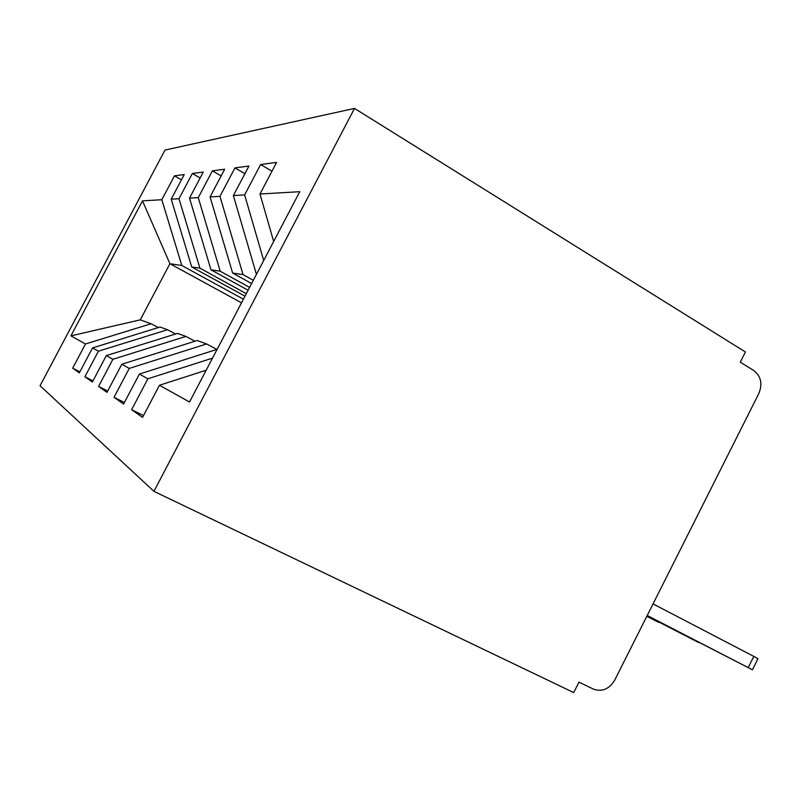 <?xml version="1.0" encoding="UTF-8"?>
<svg xmlns="http://www.w3.org/2000/svg" width="801" height="801" viewBox="0 0 801 801"><rect width="100%" height="100%" fill="white"/><g stroke="black" fill="none" stroke-linecap="round" stroke-linejoin="round"><path stroke-width="1.2" d="M153.942 491.353L573.716 692.585L578.983 682.132L593.461 689.13C602.112 692.134 609.201 689.13 614.727 680.109L758.817 393.551C762.692 383.889 761.04 376.23 753.841 370.573L740.274 362.182L745.421 351.989L354.503 108.415L164.996 150.057L40.05 385.742L153.942 491.353L354.503 108.415M143.499 415.619L131.624 409.681L142.568 417.391L159.459 385.251L189.517 402.012L299.764 191.689L259.985 194.012L276.595 162.403L260.635 164.505L244.635 194.903L233.381 195.554L248.921 166.047L234.973 167.88L219.965 196.335L210.082 196.916L224.68 169.231L212.385 170.853L198.258 197.607L189.507 198.117L203.284 172.045L192.35 173.487L179.003 198.728L171.214 199.179L184.24 174.548L174.468 175.84L181.447 179.825M131.624 409.681L147.875 378.783L139.384 374.047L217.131 349.336M124.405 402.492L114.032 397.306L123.594 404.034L139.384 374.047M114.032 397.306L129.271 368.41L121.812 364.245L197.196 340.525L206.618 343.959L216.911 349.396M107.704 390.998L98.573 386.422L106.994 392.35L121.812 364.245M98.573 386.422L112.901 359.279L106.313 355.604L177.552 333.386L185.902 336.42L194.993 341.226M92.986 380.845L84.886 376.78L92.355 382.037L106.313 355.604M84.886 376.78L98.413 351.198L92.536 347.924L160.06 327.028L167.519 329.742L175.599 333.997M79.9 371.814L72.671 368.18L79.339 372.876L92.536 347.924M72.671 368.18L85.477 343.979L70.929 335.869L142.488 200.851L161.822 199.729L174.468 175.84M244.986 296.18L191.709 266.953L199.93 268.175L246.308 293.667M171.214 199.179L191.709 266.953M179.003 198.728L199.93 268.175M241.512 302.818L169.912 263.709L140.295 319.839L151.079 323.764L158.318 327.569M85.477 343.979L151.079 323.764M140.295 319.839L70.929 335.869M248.09 290.262L210.993 269.817L220.195 271.189L249.582 287.409M189.507 198.117L210.993 269.817M198.258 197.607L220.195 271.189M98.413 351.198L167.519 329.742M251.614 283.544L232.63 273.041L243.023 274.583L253.316 280.29M210.082 196.916L232.63 273.041M219.965 196.335L243.023 274.583M112.901 359.279L185.902 336.42M233.381 195.554L256.43 274.353M244.635 194.903L263.699 260.475M129.271 368.41L206.618 343.959M259.985 194.012L273.672 241.471M147.875 378.783L212.515 358.137M243.404 299.204L181.807 265.481L169.912 263.709L142.488 200.851M159.459 385.251L206.177 370.222M161.822 199.729L181.807 265.481M260.635 164.505L271.98 171.194M234.973 167.88L244.906 173.677M212.385 170.853L221.146 175.93M192.35 173.487L200.15 177.972M647.168 615.589L752.409 669.826L748.214 667.623L753.801 656.399L757.956 658.682L752.419 669.806M653.045 603.894L753.801 656.399M647.228 615.478L748.214 667.623M646.968 615.979L698.822 642.252M647.018 615.889L698.682 642.552M646.797 616.319L658.652 622.377L654.497 619.864M646.838 616.239L654.367 620.124"/></g></svg>
